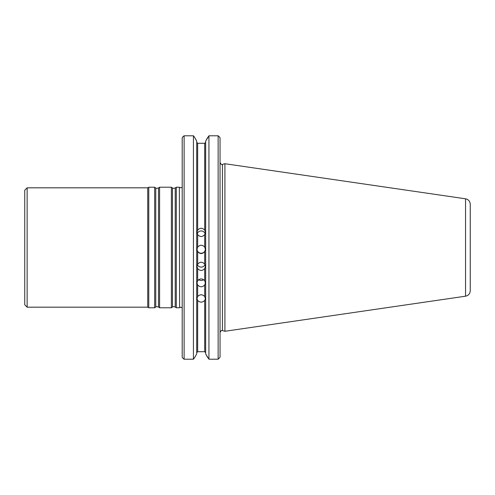 <?xml version="1.0" encoding="UTF-8"?>
<svg xmlns="http://www.w3.org/2000/svg" width="495" height="495" viewBox="0 0 495 495"><rect width="100%" height="100%" fill="white"/><g stroke="black" fill="none" stroke-linecap="round" stroke-linejoin="round"><path stroke-width="0.74" d="M182.203 137.758L183.125 136.527L182.203 137.758L182.203 357.242L183.125 358.473L182.203 357.242M222.447 330.629L222.447 164.371L224.909 163.715L224.909 331.285L222.447 330.629C221.915 329.899 221.117 330.512 220.046 332.473M196.707 141.125L194.566 137.27L196.707 141.125L196.707 353.875L194.566 357.73L196.707 353.875M207.801 137.27L205.66 141.125L208.94 135.791L218.134 135.791L218.134 359.209L220.046 357.242L218.134 359.209L208.94 359.209L205.66 353.875L207.801 357.73M204.707 143.29L205.66 142.3L204.707 143.29L197.66 143.29L196.707 142.3L197.66 143.29L204.707 143.29L204.707 230.156C202.356 227.657 200.011 227.657 197.66 230.156L197.004 232.347L197.66 234.611C200.011 237.13 202.356 237.13 204.707 234.611L205.363 232.347L204.707 230.156M197.66 300.471L197.66 351.71L196.707 352.7L197.66 351.71L204.707 351.71L205.66 352.7L204.707 351.71L204.707 300.471C202.356 302.68 200.011 302.68 197.66 300.471L197.004 298.621L197.66 296.505C200.011 294.228 202.356 294.228 204.707 296.505L205.363 298.621L204.707 300.471M183.125 136.527L184.115 135.791L184.115 359.209L193.427 359.209L194.566 357.73M184.115 359.209L183.125 358.473M193.427 359.209L193.427 135.791L184.115 135.791L193.427 135.791L194.566 137.27M197.66 284.984C200.011 287.36 202.356 287.36 204.707 284.984L205.363 282.954L204.707 280.733C202.356 278.314 200.011 278.314 197.66 280.733L197.004 282.954L197.66 284.984L197.66 296.505M203.686 279.694A4.177 3.948 -0 0 1 198.681 279.694M197.66 268.575C200.011 271.056 202.356 271.056 204.707 268.575L205.363 266.409L204.707 264.144C202.356 261.632 200.011 261.632 197.66 264.144L197.004 266.409L197.66 268.575L197.66 280.733M204.992 264.676A4.177 4.115 -0 0 1 197.375 264.676M197.66 251.646C200.011 254.176 202.356 254.176 204.707 251.646L205.363 249.4L204.707 247.147C202.356 244.61 200.011 244.61 197.66 247.147L197.004 249.4L197.66 251.646L197.66 264.144M205.357 249.233A4.177 4.177 -0 0 1 201.18 253.236A4.177 4.177 -0 0 1 197.01 249.226M220.046 137.758L219.124 136.527L220.046 137.758L220.046 357.242M205.66 141.125L205.66 353.875M219.124 136.527L218.134 135.791L208.94 135.791L208.94 359.209M197.239 233.727A4.177 4.139 180 0 1 205.128 233.733M470.25 247.5L470.25 290.757C470.027 293.733 468.456 295.54 465.554 296.196L465.554 198.804C468.456 199.46 470.027 201.267 470.25 204.243L470.25 280.325M179.611 307.581L179.345 187.215L179.611 307.581L180.898 307.191L182.203 307.834M27.138 307.185L27.138 187.815L24.75 190.204L24.75 304.796L27.138 307.185L147.745 307.185L148.778 307.785L154.675 307.785L154.675 187.215L148.778 187.215L148.778 307.785M27.138 187.815L147.745 187.815L147.745 307.185M159.594 247.5L159.594 307.785L171.388 307.785L171.388 187.215L159.594 187.215L159.594 247.5M171.388 307.785L172.477 307.024L172.477 187.976C172.297 188.428 173.207 188.428 175.218 187.976L176.307 187.215L176.307 307.785L179.345 307.785M204.707 296.505L204.707 284.984M204.707 280.733L204.707 268.575M204.707 264.144L204.707 251.646M197.66 234.611L197.66 247.147M204.707 247.147L204.707 234.611M197.66 143.29L197.66 230.156M154.675 187.215L155.764 187.976L155.764 307.024L154.675 307.785M155.764 187.976C155.585 188.428 156.494 188.428 158.505 187.976L158.505 307.024L159.594 307.785M175.218 187.976L175.218 307.024L176.307 307.785M222.447 164.371C221.915 165.101 221.117 164.488 220.046 162.527M465.554 198.804L224.909 163.715M465.554 296.196L224.909 331.285M179.611 187.419L180.898 187.809L182.203 187.166M147.745 187.815L148.778 187.215M155.764 307.024C155.585 306.572 156.494 306.572 158.505 307.024M158.505 187.976L159.594 187.215M172.477 187.976L171.388 187.215M172.477 307.024C172.297 306.572 173.207 306.572 175.218 307.024M176.307 187.215L179.345 187.215"/></g></svg>

